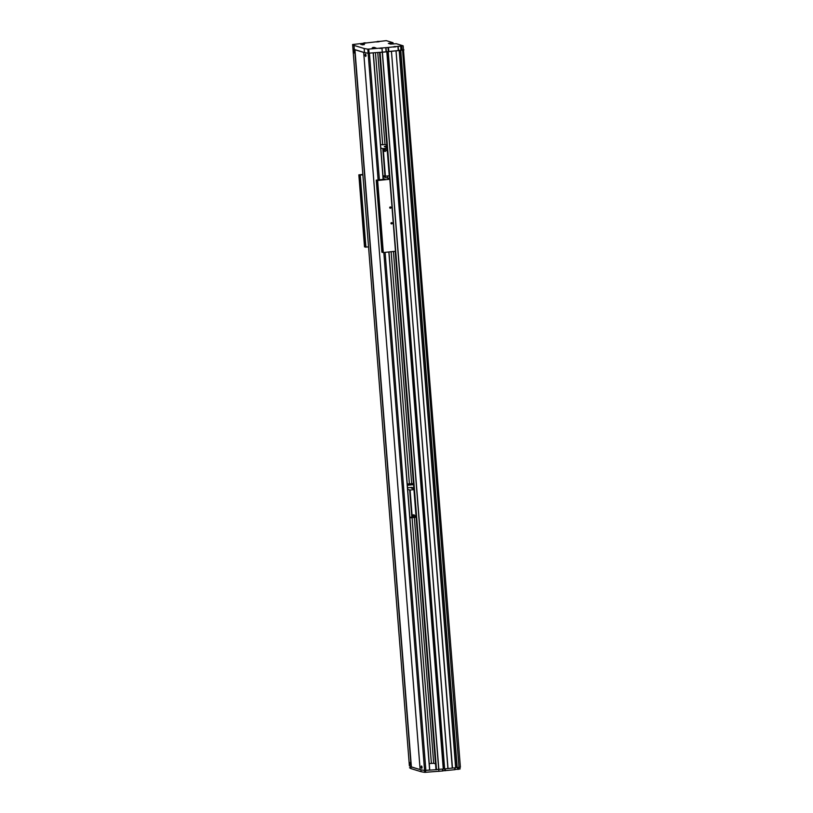 <?xml version="1.0" encoding="UTF-8"?>
<svg xmlns="http://www.w3.org/2000/svg" width="813" height="813" viewBox="0 0 813 813"><rect width="100%" height="100%" fill="white"/><g stroke="black" fill="none" stroke-linecap="round" stroke-linejoin="round"><path stroke-width="1.22" d="M398.482 50.386L400.677 50.284M455.697 767.502L456.957 767.421M403.451 49.735L460.392 767.137L459.01 767.401L456.967 767.553L400.667 50.172M398.492 50.436L399.274 50.497L455.717 767.736L444.447 768.915L388.228 51.605L386.317 51.697L388.289 51.544L387.964 47.469L367.811 49.156A206.837 21.016 175.5 0 1 364.173 48.506L354.001 45.406A206.837 21.016 175.5 0 1 352.618 44.522L386.266 40.65L393.045 42.723L388.37 43.414L390.636 44.105L396.297 43.709L403.146 45.823L387.964 47.469M444.355 768.773L443.37 768.864M386.317 51.737L386.937 51.788L443.39 769.027L435.981 769.545L395.199 251.308L435.981 769.545M435.534 763.854L433.695 763.295L414.345 517.403M429.234 763.57L433.695 763.295M443.39 769.027L386.937 51.788L380.616 52.388M444.04 768.793L387.588 51.544M447.912 768.57L391.46 51.321L387.913 51.646L444.355 768.885M452.475 768.082L396.022 50.843L452.282 768.092L448.014 768.539L391.46 51.321M395.829 50.843L391.571 51.29M455.717 767.736L399.274 50.497L396.022 50.843M403.939 49.888L400.524 50.315L456.967 767.553M366.033 55.345C365.606 53.699 365.301 53.638 365.118 55.172C365.555 56.819 365.85 56.869 366.033 55.345C365.606 53.699 365.301 53.638 365.118 55.172C365.555 56.819 365.85 56.869 366.033 55.345M354.316 51.88C354.062 50.213 353.929 50.132 353.929 51.646C354.183 53.312 354.305 53.384 354.316 51.88C354.062 50.213 353.929 50.132 353.929 51.646C354.183 53.312 354.305 53.384 354.316 51.88M422.069 767.259C421.632 765.612 421.327 765.561 421.154 767.086C421.581 768.732 421.886 768.793 422.069 767.259C421.632 765.612 421.327 765.561 421.154 767.086C421.581 768.732 421.886 768.793 422.069 767.259M410.341 763.793C410.087 762.127 409.955 762.055 409.955 763.57C410.209 765.236 410.341 765.307 410.341 763.793C410.087 762.127 409.955 762.055 409.955 763.57C410.209 765.236 410.341 765.307 410.341 763.793M379.386 179.805L369.427 53.191L368.126 53.231A206.837 21.016 175.5 0 1 363.696 52.418L354.712 49.684A206.837 21.016 175.5 0 1 352.933 48.597L352.618 44.522M354.935 49.664L411.388 766.913L420.138 769.576L411.154 766.923A206.837 21.016 175.5 0 1 409.386 765.836L409.386 765.816M429.742 770.013L388.97 251.969L429.742 770.013L424.579 770.47A206.837 21.016 175.5 0 1 420.148 769.667L363.696 52.418L420.138 769.667M398.482 50.315L400.982 50.172L400.657 46.097M394.163 46.554L395.941 46.554L394.163 46.554M377.425 41.443L379.204 41.443L377.425 41.443M380.779 47.957L382.557 47.957L380.779 47.957M364.041 42.855L365.82 42.855L364.041 42.855M372.964 47.449L374.549 47.449L372.964 47.449M362.811 44.349L364.397 44.349L362.811 44.349M374.265 47.845L375.85 47.845L374.265 47.845M361.511 43.953L363.096 43.953L361.511 43.953M361.45 44.207L362.181 44.146M362.75 44.603L363.482 44.542M374.204 48.099L374.935 48.038M372.903 47.703L373.634 47.642M363.828 43.14L365.037 43.048M380.565 48.241L381.775 48.15M377.212 41.737L378.421 41.636M393.949 46.839L395.159 46.737M403.4 49.847L400.982 50.172M398.492 50.538L398.177 46.473L398.492 50.538L388.289 51.544M386.327 51.819L386.012 47.743L386.327 51.819L368.126 53.231A206.837 21.016 175.5 0 1 364.488 52.581L354.316 49.481A206.837 21.016 175.5 0 1 352.933 48.597L352.608 44.512M354.316 49.481L354.001 45.406M364.488 52.581L364.173 48.506M382.293 52.266L381.968 48.201M393.157 44.044L393.045 42.723M359.427 178.088L359.813 179.216L359.427 178.088M360.667 193.748L361.043 194.876L360.667 193.748M364.61 243.87L364.986 244.987L364.61 243.87M363.37 228.209L363.757 229.327L363.37 228.209M381.988 249.164L382.374 250.292L381.988 249.164M380.758 233.504L381.134 234.632L380.758 233.504M378.045 199.053L378.431 200.181L378.045 199.053M376.815 183.392L377.191 184.521L376.815 183.392M361.968 210.963L362.161 209.805L362.425 212.315L361.968 210.963M379.346 216.258L379.539 215.11L379.996 216.461L379.803 217.62L379.346 216.258M391.317 222.691A0.65 0.63 -73 0 1 391.043 223.605M391.531 222.62A0.65 0.63 -73 0 1 392.212 223.331A0.65 0.63 -73 0 1 391.399 223.89A0.65 0.63 -73 0 1 391.531 222.62M390.088 207.03A0.65 0.63 -73 0 1 389.803 207.945M390.301 206.959A0.65 0.63 -73 0 1 390.982 207.671A0.65 0.63 -73 0 1 390.159 208.23A0.65 0.63 -73 0 1 390.301 206.959M362.872 174.947L358.848 174.856L362.832 174.419M389.488 178.738L389.813 179.246L377.445 180.527L376.338 180.13L385.118 179.185L383.197 178.606M383.045 176.746L389.488 178.708M390.027 179.185L395.697 251.227L383.309 252.558L381.897 252.193L376.226 180.161M368.543 246.989L364.519 246.898L358.848 174.856M365.738 247.264L360.068 175.232M365.921 247.264L360.261 175.222M383.116 252.569L377.445 180.527M383.309 252.558L377.639 180.527M395.474 251.288L389.813 179.246M455.077 769.444L457.577 769.291L457.445 767.563M442.912 770.785L444.884 770.663L444.741 768.895M409.376 765.826L352.933 48.597L409.376 765.826A206.837 21.016 175.5 0 0 410.768 766.72L410.911 768.6A206.837 21.016 175.5 0 1 409.539 767.716L409.528 767.696M437.059 769.637L424.579 770.47A206.837 21.016 175.5 0 1 420.941 769.82L421.083 771.7L410.911 768.6M442.922 770.948L442.78 769.108L442.922 770.948L424.721 772.35A206.837 21.016 175.5 0 1 421.083 771.7M438.888 771.395L438.746 769.525M455.097 769.667L454.945 767.828L455.097 769.667L444.884 770.663M459.995 768.976L457.577 769.291M384.986 149.064A1.108 1.067 107 0 0 384.346 151.167L383.533 150.822L383.431 149.562L385.067 149.064M385.199 149.511A0.793 0.762 107 0 0 384.498 150.375A0.793 0.762 107 0 0 385.321 151.076A0.793 0.762 107 0 0 386.023 150.212A0.793 0.762 107 0 0 385.199 149.511M383.777 150.903L383.675 149.633L384.691 148.891M384.691 151.36L383.533 150.822M387.09 148.23L382.821 148.647L380.789 148.027M386.886 145.751L384.275 146.594L387.018 147.438M380.525 144.643L386.805 144.684M389.254 175.791L384.986 176.208L382.964 175.588M384.986 176.208L382.821 148.647M385.372 176.208L383.208 148.637M386.317 147.224L386.256 146.391M414.264 515.117A1.108 1.067 107 0 0 412.699 516.621A1.108 1.067 107 0 0 413.665 517.078L412.11 516.031L412.638 514.873L414.335 515.147M413.654 515.147A0.884 0.854 107 0 0 413.512 516.875M413.055 517.139L412.354 516.113L412.882 514.944L414.112 514.822M412.12 516.011L410.077 490.036L407.659 489.426M416.124 517.19L411.856 517.607L409.691 490.046M412.242 517.596L412.12 516.052M413.949 489.629L410.077 490.036M407.526 487.81L411.744 487.363L413.116 487.78L411.144 487.993L413.888 488.826M413.563 484.65L407.333 485.3M407.293 484.772L413.532 484.263M407.262 484.355L411.5 483.908L411.551 484.548M413.492 483.705L411.5 483.908M407.232 483.979L413.482 483.572M411.856 517.607L409.823 516.987M416.124 517.22L409.894 517.871M413.187 488.613L413.116 487.78M431.388 763.346L412.049 517.647M409.386 483.755L391.124 251.745M385.271 177.427L385.179 176.208M382.71 144.866L375.464 52.764M411.683 483.511L393.421 251.502M387.649 178.149L387.476 175.984M385.006 144.623L377.76 52.591M389.508 179.033L379.549 52.469L389.508 179.033M436.378 769.667L395.585 251.258M389.905 179.155L379.935 52.439M436.51 769.667L380.067 52.428M438.715 769.535L382.273 52.286M438.847 769.525L382.395 52.276M443.268 769.057L386.815 51.808M444.447 768.915L387.994 51.666M444.64 768.915L388.187 51.666M455.646 767.757L399.203 50.508M457.089 767.594L400.636 50.345M457.201 767.594L400.748 50.345M459.01 767.401L402.557 50.152M411.154 766.923L354.712 49.684M411.276 766.923L354.824 49.674M424.721 772.35L383.817 252.508M378.106 179.947L367.811 49.156M425.87 770.429L385.098 252.376M429.62 770.043L388.848 251.979M383.136 179.409L373.187 52.926M383.258 179.399L373.299 52.916L383.258 179.399M393.472 46.839L395.585 46.676M376.744 41.737L378.848 41.575M380.088 48.252L382.201 48.079M363.36 43.15L365.464 42.977M372.496 47.703L374.092 47.581M362.344 44.613L363.939 44.481M373.797 48.099L375.393 47.977M361.043 44.217L362.639 44.085M369.082 53.221L368.756 49.146M386.094 51.869L385.779 47.794M388.451 51.585L388.126 47.52M388.838 51.585L388.512 47.51M398.258 50.589L397.943 46.514M401.226 50.243L400.9 46.178M401.612 50.233L401.287 46.168M402.069 50.193L401.744 46.117M389.762 43.841L389.701 43.069M425.677 772.34L425.524 770.47M442.689 770.988L442.546 769.128M445.046 770.714L444.904 768.885M445.433 770.704L445.28 768.844M454.863 769.718L454.711 767.848M457.821 769.372L457.678 767.543M458.207 769.362L458.054 767.502M458.664 769.311L458.512 767.452M414.102 517.038A0.925 0.894 107 0 0 414.925 516.021A0.925 0.894 107 0 0 413.959 515.198A0.925 0.894 107 0 0 413.136 516.204A0.925 0.894 107 0 0 414.102 517.038M414.112 516.895A0.783 0.752 107 0 0 414.803 516.042A0.783 0.752 107 0 0 413.99 515.351A0.783 0.752 107 0 0 413.299 516.204A0.783 0.752 107 0 0 414.112 516.895M395.88 46.839L393.207 47.052M379.153 41.737L376.47 41.941M382.496 48.241L379.823 48.455M365.769 43.14L363.086 43.353M374.407 47.743L372.212 47.916M364.254 44.644L362.049 44.817M375.708 48.14L373.502 48.313M362.954 44.248L360.748 44.42M403.472 49.888L403.146 45.823M460.067 769.017L459.924 767.269M385.199 151.421C383.624 150.791 383.543 150.009 384.976 149.064C386.551 149.694 386.632 150.476 385.199 151.421M414.01 517.098C415.26 516.265 415.179 515.584 413.766 515.046C412.506 515.879 412.587 516.56 414.01 517.098"/></g></svg>
